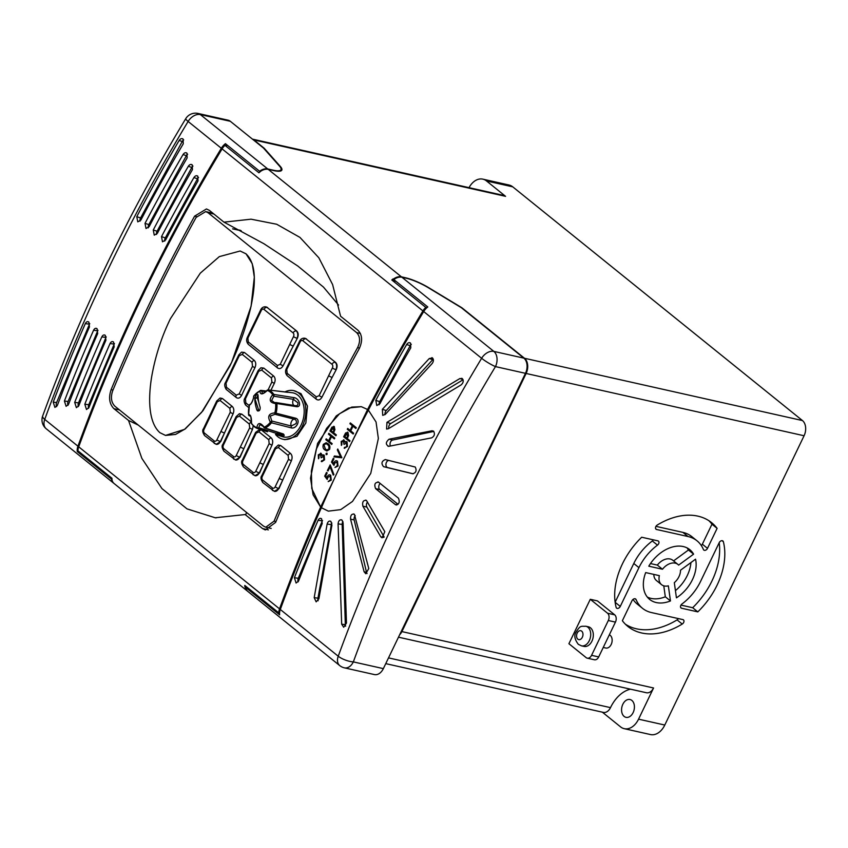 <?xml version="1.0" encoding="UTF-8"?>
<svg xmlns="http://www.w3.org/2000/svg" width="848" height="848" viewBox="0 0 848 848"><rect width="100%" height="100%" fill="white"/><g stroke="black" fill="none" stroke-linecap="round" stroke-linejoin="round"><path stroke-width="1.27" d="M590.484 627.817A10.049 6.89 -77.4 0 0 588.448 626.82L585.851 626.237A10.049 6.89 102.6 0 1 587.897 627.234A10.049 6.89 102.6 0 1 589.932 639.116A10.049 6.89 102.6 0 1 581.463 645.837L584.06 646.42A10.049 6.89 -77.4 0 0 592.529 639.699A10.049 6.89 -77.4 0 0 590.484 627.817M608.313 620.513L591.565 655.324L598.699 656.924L615.447 622.114L608.313 620.513A5.48 3.763 -77.4 0 0 607.539 613.221L590.282 599.303L568.913 643.717L586.159 657.635A5.48 3.763 -77.4 0 0 587.272 658.175A5.48 3.763 -77.4 0 0 591.565 655.324M252.407 139.114L503.712 195.422A9.137 6.265 102.6 0 1 505.567 196.333L486.519 180.963A18.264 12.529 -77.4 0 0 482.809 179.14L509.044 185.023A18.264 12.529 -77.4 0 1 512.754 186.846L802.462 420.566A11.416 7.833 102.6 0 1 804.084 435.755L664.79 725.04A18.264 12.529 -77.4 0 1 650.49 734.559L624.255 728.676A18.264 12.529 -77.4 0 0 638.555 719.168L653.554 687.982A9.137 6.265 102.6 0 1 646.409 692.742L398.486 637.187M674.319 582.661L676.439 597.84A31.97 22.037 128.9 0 0 692.445 579.64A31.97 22.037 128.9 0 0 695.54 559.182L680.488 570.227A13.017 8.968 -51.1 0 1 678.983 576.619A13.017 8.968 -51.1 0 1 674.319 582.661M659.362 575.644L645.688 572.58A31.97 22.037 128.9 0 0 649.663 599.43A31.97 22.037 128.9 0 0 670.461 600.946L668.351 585.841A13.017 8.968 -51.1 0 1 661.567 584.675A13.017 8.968 -51.1 0 1 659.362 575.644M636.074 599.589A2.745 1.897 128.9 0 0 635.661 599.038A2.745 1.897 128.9 0 0 631.993 600.734L622.368 620.725A66.674 45.962 128.9 0 0 627.87 626.439A66.674 45.962 128.9 0 0 682.237 624.054A2.745 1.897 128.9 0 0 683.668 622.443A2.745 1.897 128.9 0 0 683.446 619.877A2.745 1.897 128.9 0 0 682.884 619.602L651.444 612.563A43.386 29.903 -51.1 0 1 642.498 608.313A43.386 29.903 -51.1 0 1 636.074 599.589L635.035 598.752M723.376 541.755A2.745 1.897 128.9 0 0 722.888 540.971A2.745 1.897 128.9 0 0 719.21 542.667L700.554 581.452A43.386 29.903 -51.1 0 1 681.993 603.967A2.745 1.897 128.9 0 0 681.039 607.974A2.745 1.897 128.9 0 0 681.612 608.239L697.809 611.874A66.674 45.962 128.9 0 0 717.09 585.162A66.674 45.962 128.9 0 0 723.376 541.755L722.019 540.664M657.242 525.05A2.745 1.897 128.9 0 0 656.034 529.226A2.745 1.897 128.9 0 0 656.606 529.491L688.035 536.54A43.386 29.903 -51.1 0 1 696.982 540.78A43.386 29.903 -51.1 0 1 703.416 549.515A2.745 1.897 128.9 0 0 703.819 550.066A2.745 1.897 128.9 0 0 707.497 548.359L717.111 528.368A66.674 45.962 128.9 0 0 711.61 522.665A66.674 45.962 128.9 0 0 657.242 525.05M657.497 545.126A2.745 1.897 128.9 0 0 658.663 543.706A2.745 1.897 128.9 0 0 658.44 541.13A2.745 1.897 128.9 0 0 657.878 540.854L641.671 537.229A66.674 45.962 128.9 0 0 616.114 607.338A2.745 1.897 128.9 0 0 616.591 608.122A2.745 1.897 128.9 0 0 620.27 606.426L638.936 567.641A43.386 29.903 -51.1 0 1 657.497 545.126L652.345 540.971A2.745 1.897 128.9 0 0 653.352 539.847M648.794 566.188L662.489 569.252A13.017 8.968 -51.1 0 1 677.912 564.418A13.017 8.968 -51.1 0 1 678.644 565.107L693.59 554.147A31.97 22.037 128.9 0 0 689.816 549.674A31.97 22.037 128.9 0 0 648.794 566.188M607.539 613.221L614.673 614.821L597.416 600.893L590.282 599.303M680.976 605.101L692.668 607.719A66.674 45.962 128.9 0 0 711.938 581.007A66.674 45.962 128.9 0 0 719.199 542.699M675.432 590.643A31.97 22.037 128.9 0 0 687.293 575.485A31.97 22.037 128.9 0 0 690.919 562.574M804.084 435.755L526.12 373.47L401.899 631.59L653.554 687.982M526.12 373.47A11.416 7.833 -77.4 0 0 524.499 358.269L802.462 420.566M395.327 280.773L391.797 279.978L425.781 307.4A11.416 7.865 128.9 0 0 422.919 310.93L222.102 148.888A11.416 7.865 -51.1 0 1 224.964 145.358L258.947 172.78A11.416 7.865 128.9 0 1 260.198 171.731L260.124 171.678A11.416 7.865 -51.1 0 1 268.222 169.367L273.809 170.618A23.744 5.544 25.7 0 0 281.822 170.109A23.744 5.544 25.7 0 0 280.285 166.378L264.163 148.22L253.902 139.941A9.137 6.265 -77.4 0 0 252.439 139.136M268.222 169.367L401.422 276.83L405.068 277.656A23.744 5.544 -154.3 0 1 428.812 287.748L461.916 307.782L524.499 358.269M391.797 279.978A11.416 7.865 -51.1 0 1 393.048 278.928L393.313 279.14A11.416 7.865 128.9 0 1 401.422 276.83M247.319 591.024L114.13 483.551A11.416 7.865 -51.1 0 1 111.957 479.523L112.031 479.586A11.416 7.865 -51.1 0 1 111.936 478.24L77.952 450.818A11.416 7.865 -51.1 0 1 78.716 446.822L279.533 608.853A11.416 7.865 128.9 0 0 278.78 612.85L244.786 585.427A11.416 7.865 128.9 0 0 244.892 586.784L245.157 586.996A11.416 7.865 128.9 0 0 247.319 591.024A11.416 7.865 128.9 0 0 247.584 591.226M425.781 307.4L426.459 307.548L425.929 308.63M351.666 442.635L367.587 409.499A1292.829 891.216 -51.1 0 1 422.919 310.93M334.366 478.59L320.65 507.093L313.103 494.797L310.516 478.208L317.565 443.451L336.243 415.933L348.539 408.015L361.312 406.669L367.587 409.499M279.533 608.853A1292.829 891.216 -51.1 0 1 320.618 507.083M278.78 612.85L279.575 612.733M347.659 428.441L350.086 430.392L352.344 425.685L349.927 423.735L350.319 422.908L356.224 427.678L355.821 428.494L352.948 426.173L350.69 430.879L353.563 433.201L353.171 434.017L347.267 429.258L347.722 428.452L350.097 430.36M350.319 422.908L356.287 427.689L355.821 428.494M353.001 426.215L350.754 430.89L353.627 433.211L353.171 434.017M347.362 432.109L348.623 435.469L347.288 438.543L350.001 440.737L349.609 441.564L343.641 436.784L345.602 432.968L347.945 432.416L348.56 435.459L347.214 438.522L349.938 440.727L349.546 441.543M326.247 438.872L328.621 440.78L330.868 436.105L328.441 434.155L328.844 433.328L334.812 438.098L334.345 438.914L331.473 436.593L329.204 441.299L332.151 443.631L331.748 444.447L325.791 439.677L326.247 438.872M331.526 436.635L329.278 441.31M329.586 449.387L326.872 450.988L324.943 449.938C323.141 448.857 322.6 447.002 323.321 444.363L326.151 442.72L328.017 443.716C329.798 444.85 330.328 446.737 329.586 449.387L326.798 450.966M361.343 406.68L351.761 407.093L339.529 413.771L326.565 428.399L316.283 449.217L311.375 470.916L311.778 488.533L320.65 507.093M320.777 454.21L318.965 455.302L318.488 458.757L318.297 454.814L321.18 453.383L321.88 455.429M320.629 453.129L321.816 455.418L324.169 455.143L322.855 454.846L324.169 455.143L324.551 459.849L321.339 461.513M322.791 454.835L324.106 455.132L324.487 459.839L321.805 461.672M321.275 461.492L321.668 460.676L322.897 460.623M323.83 456.012L321.159 457.814L320.438 454.051M326.12 453.532L326.978 453.171L327.105 454.327L326.183 454.676L326.056 453.521L326.978 453.171L326.12 453.532M333.688 426.3L334.949 429.66L333.614 432.734L336.338 434.929L335.935 435.755L329.978 430.975L331.928 427.159L334.271 426.608L334.886 429.65L333.55 432.713L336.274 434.918L335.872 435.734M326.501 472.41L327.105 472.898L325.611 476.014L326.915 477.763L327.328 476.587C328.303 474.848 329.416 474.414 330.646 475.262L331.186 480.138L328.176 481.59L330.603 479.597L330.222 476.067L327.858 477.223L327.19 479.491L324.689 476.163L326.501 472.41L327.169 472.908L325.674 476.025L326.936 477.71M329.925 474.869L330.709 475.272L331.25 480.148L328.24 481.6M330.285 476.078L327.922 477.233L327.19 479.491M328.017 471.011L327.402 470.523L330.19 464.895L333.921 474.594L333.264 475.092L330.063 466.76L328.017 471.011L330.095 466.845M333.296 458.302L333.9 458.789L332.395 461.906L333.709 463.655L334.112 462.478C335.098 460.74 336.2 460.305 337.43 461.153L337.97 466.029L334.96 467.481L337.387 465.488L337.016 461.959L334.653 463.114L333.974 465.382L331.483 462.065L333.296 458.302L333.964 458.8L332.458 461.916L333.72 463.602M336.677 460.761L337.493 461.164L338.034 466.04L335.024 467.492M337.08 461.969L334.716 463.135L333.974 465.382M341.797 457.782L333.974 456.892L334.398 456.001L340.514 456.701L337.334 449.896L337.758 449.016L341.861 457.666L333.974 456.892M343.673 440.854L341.861 441.946L341.384 445.412L341.182 441.458L344.076 440.027L344.776 442.084M343.525 439.773L344.701 442.062L347.065 441.787L345.751 441.49L347.065 441.787L347.447 446.504L344.235 448.157M344.733 448.327L344.161 448.136L344.564 447.32L345.783 447.267M346.715 442.656L344.044 444.458L343.334 440.695M394.14 279.331L393.313 279.14M396.111 281.398L392.741 280.349L395.603 280.985M423.693 311.545A1292.829 891.216 128.9 0 0 368.371 410.103L376.046 421.986L378.356 438.448L370.746 473.417L352.503 501.433L340.716 509.627L328.335 511.143L321.381 507.729A1292.829 891.216 128.9 0 0 280.306 609.479L338.235 656.225A1292.829 891.216 -51.1 0 1 401.952 505.472A1292.829 891.216 -51.1 0 1 481.622 358.291A11.416 1.611 31.1 0 0 495.465 366.601A1281.413 883.34 128.9 0 0 416.495 512.478A1281.413 883.34 128.9 0 0 353.34 661.896L383.349 668.627L525.474 373.321L495.465 366.601A11.416 7.833 102.6 0 0 493.843 351.401L523.852 358.132L461.376 307.718L428.42 287.779A22.832 5.332 25.7 0 0 405.588 278.07L401.931 277.254L493.843 351.401A11.416 7.865 128.9 0 0 481.622 358.291L423.693 311.545A11.416 7.865 -51.1 0 1 427.805 306.976L393.832 279.564A11.416 7.865 -51.1 0 1 401.931 277.254M227.72 145.527L224.964 145.358M222.102 148.888A1292.829 891.216 128.9 0 0 78.716 446.822M224.858 144.891L224.338 145.973M245.157 586.996L247.34 587.494M247.075 587.272L244.892 586.784M389.02 439.222C385.564 442.264 385.49 444.628 388.808 446.324L431.664 437.844C434.515 436.158 435.141 433.922 433.519 431.144L431.982 430.773L389.02 439.222L392.635 440.027L433.816 431.431M388.034 446.313L388.808 446.324M433.519 431.144L431.982 430.773L433.466 431.102M380.763 536.795L362.891 506.192C362.096 501.931 363.283 500.013 366.442 500.447L384.822 531.696L382.066 537.823L380.763 536.795L383.656 537.441M365.711 500.076L366.442 500.447M364.121 571.796L350.553 519.135C350.468 515.192 351.75 513.581 354.4 514.291L368.774 568.51L365.795 573.746L364.121 571.796L366.527 572.326A3.657 2.502 -77.4 0 0 367.067 573.534M353.658 513.93L354.4 514.291M396.938 504.952L395.369 504.602L375.6 488.639C373.957 484.367 374.986 482.236 378.674 482.236L398.454 498.2C400.076 502.472 399.058 504.613 395.369 504.602L396.111 504.963M377.932 481.876L378.674 482.236M346.482 623.057L343.694 627.255L341.68 624.192L338.076 523.894C338.543 520.524 339.847 519.262 342.02 520.121L343.09 522.792L346.482 623.057M341.129 519.729L342.02 520.121M318.89 598.805L316.156 601.857L314.195 597.649L327.127 524.075C327.943 521.435 329.204 520.545 330.932 521.435L331.918 525.241L318.89 598.805M330.052 521.043L330.932 521.435M298.538 581.071L296.09 583.042L294.415 577.753A1292.829 891.216 -51.1 0 1 318.095 520.301C319.06 518.435 320.215 517.916 321.562 518.732L322.208 523.619A1292.829 891.216 128.9 0 0 298.538 581.071M320.671 518.351L321.562 518.732M410.527 343.069C409.16 342.242 407.877 342.73 406.658 344.532A1292.829 891.216 128.9 0 0 375.812 400.373L376.788 405.524L379.925 403.701A1292.829 891.216 -51.1 0 1 410.782 347.85L410.527 343.069L409.934 342.74M432.48 357.962L429.268 358.534L382.363 409.308L382.734 415.35L385.246 414.428L432.077 363.622C433.688 361.471 433.826 359.584 432.48 357.962L431.886 357.633M462.308 378.611L459.892 378.547L386.964 422.336L386.593 429.035L388.352 428.749L461.1 384.907C463.4 382.861 463.803 380.763 462.308 378.611L461.715 378.282M385.331 459.584L385.299 459.574C381.579 461.174 380.996 463.538 383.582 466.676L412.711 473.746C416.05 472.76 416.887 470.523 415.223 467.025L385.331 459.584M385.045 414.63A3.657 2.555 107.9 0 1 386.232 410.559L432.734 359.658A3.657 2.555 107.9 0 1 433.264 359.181M379.151 404.761A3.657 2.555 107.9 0 1 379.713 401.634L410.209 345.677A3.657 2.555 107.9 0 1 411.322 344.341M367.513 501.974A3.657 2.502 -77.4 0 0 366.887 507.093L384.144 536.996M355.259 515.626A3.657 2.502 -77.4 0 0 354.167 519.951L366.527 572.326M342.91 521.552A3.657 2.438 -82.5 0 0 342.168 524.435L345.337 624.669A3.657 2.438 -82.5 0 0 345.645 626.216M331.886 523.068A3.657 2.438 -82.5 0 0 331.335 524.626L317.958 598.147A3.657 2.438 -82.5 0 0 318.148 600.755M322.526 520.46A3.657 2.438 -82.5 0 0 322.335 520.863L298.273 578.262A3.657 2.438 -82.5 0 0 298.125 581.887M602.345 712.172L620.556 726.863A18.264 12.529 -77.4 0 0 624.255 728.676M268.392 529.873L262.498 528.548L265.329 529.947L275.621 522.4A1292.829 891.216 128.9 0 1 359.117 348.899C362.764 341.097 362.372 334.875 357.941 330.243L340.578 316.23L332.607 284.557L318.848 257.803L299.959 237.408L276.713 224.254L251.072 219.187L223.967 222.144L263.908 243.726L297.828 266.039L323.448 287.069L338.553 305.057M262.498 528.548L245.136 514.545L245.846 514.503L246.461 512.372M138.309 425.102L128.536 420.449L141.86 458.365L161.936 488.575L187.016 508.874L215.244 517.768L245.136 514.545M128.536 420.449L113.939 408.683C109.381 404.019 108.438 397.68 111.109 389.656A1292.829 891.216 -51.1 0 1 194.605 216.155L206.456 208.958L209.382 210.378L223.967 222.144M482.809 179.14A18.264 12.529 -77.4 0 0 469.029 187.652M630.467 689.17A35.616 24.433 -77.4 0 0 610.496 707.635A9.137 6.265 102.6 0 1 603.352 712.394L385.755 663.634M356.616 332.607C360.188 336.338 360.506 341.352 357.58 347.648A1292.829 891.216 128.9 0 0 274.074 521.149L265.763 527.233L263.484 526.11L114.925 406.245C111.258 402.482 110.494 397.373 112.646 390.896A1292.829 891.216 -51.1 0 1 196.142 217.395L205.704 211.597L208.057 212.742L356.616 332.607L360.389 333.444M245.093 398.03A2.735 0.625 25.4 0 0 244.881 398.147C243.662 399.874 243.885 402.153 245.549 404.973L248.814 407.665M270.936 390.271A1292.829 891.216 -51.1 0 1 274.349 383.296C275.6 380.243 275.356 377.816 273.618 376.014L263.834 368.117L260.908 367.778L258.163 370.544A2.735 0.647 26 0 0 258.682 371.307L245.411 398.889L245.846 402.906L249.238 405.63M267.576 307.527L265.943 306.87A5.48 3.763 102.6 0 1 267.056 307.411L296.736 331.059C298.464 332.861 298.655 335.278 297.309 338.31A1292.829 891.216 -51.1 0 0 293.27 345.995A1292.829 891.216 -51.1 0 0 283.126 365.721C281.472 368.467 279.639 369.23 277.625 368A2.735 1.887 -51.1 0 1 277.444 365.477L280.285 364.248A2.735 0.625 25.3 0 0 283.126 365.721M247.362 337.334L256.997 317.534A2.735 0.636 25.7 0 0 257.516 318.286L247.881 338.098A2.735 0.657 26.1 0 1 247.362 337.334L247.362 337.334C246.174 339.804 246.492 342.147 248.347 344.373L277.625 368M259.891 462.658L269.166 443.599L268.774 439.762L258.99 431.876L256.16 433.095L242.931 460.782A2.735 1.876 -77.4 0 0 243.312 464.428L253.096 472.325A2.735 1.876 -77.4 0 0 255.799 471.17L259.891 462.658A2.735 0.636 -154.3 0 0 263.389 464.344L259.287 472.855A5.48 3.763 102.6 0 1 255.004 475.707L259.626 472.93A1292.829 891.216 -51.1 0 1 263.389 464.344A1292.829 891.216 -51.1 0 1 272.007 445.115C273.162 442.041 272.865 439.593 271.127 437.801L260.972 429.65M259.944 429.311L255.63 432.363A2.735 0.625 25.3 0 0 256.16 433.095M222.452 398.528L220.077 398.019L216.738 400.987A2.735 0.625 25.3 0 0 217.268 401.719L208.142 420.894A2.735 0.636 -154.3 0 1 207.612 420.142L203.52 428.653C202.163 430.243 202.545 432.565 204.654 435.618L216.113 444.331L220.745 441.554A1292.829 891.216 -51.1 0 1 224.497 432.968A1292.829 891.216 -51.1 0 1 233.115 413.739C234.281 410.665 233.984 408.217 232.235 406.425L222.452 398.528A2.735 1.887 128.9 0 0 220.098 400.5L217.268 401.719M165.561 435.427L175.578 434.42L185.309 428.865L202.916 410.814L231.621 362.467L251.103 306.234L254.315 277.148L252.259 263.728L246.015 253.817L240.143 251.008L245.941 253.796C257.909 264.83 254.792 289.242 250.531 308.471C245.581 328.812 238.617 348.157 229.649 366.474L201.591 412.382L184.546 429.364L165.498 435.416L159.869 432.66C147.828 421.795 148.464 396.694 151.591 377.201C155.195 356.542 161.48 337.038 170.427 318.7L200.266 273.183L219.314 256.626L240.143 251.008M244.457 352.482L241.532 352.143L238.786 354.899A2.735 0.647 26 0 0 239.306 355.662L226.024 383.243L226.469 387.26L236.253 395.157L239.231 393.896A2.735 0.647 26 0 0 241.669 395.263A1292.829 891.216 -51.1 0 1 254.962 367.661C256.213 364.598 255.969 362.17 254.241 360.379L244.457 352.482A2.735 1.887 -51.1 0 0 242.284 354.411L239.306 355.662M225.716 382.384A2.735 0.625 25.4 0 0 225.494 382.501C224.275 384.239 224.497 386.508 226.172 389.338L236.327 397.585C238.341 398.814 240.122 398.041 241.669 395.263M251.453 421.922L241.839 414.163L239.465 413.654L236.126 416.622A2.735 0.625 25.3 0 0 236.656 417.364L227.518 436.529A2.735 0.636 -154.3 0 1 226.999 435.787L222.897 444.288C221.551 445.878 221.932 448.2 224.042 451.263L235.5 459.966L240.122 457.189A1292.829 891.216 -51.1 0 1 243.885 448.603A1292.829 891.216 -51.1 0 1 252.503 429.374L253.202 425.76M280.72 445.539L278.345 445.03L275.006 447.998A2.735 0.625 25.3 0 0 275.536 448.74L266.41 467.916A2.735 0.636 -154.3 0 1 265.88 467.163L261.788 475.675C260.431 477.254 260.813 479.576 262.922 482.639L274.381 491.342L279.013 488.565A1292.829 891.216 -51.1 0 1 282.766 479.979A1292.829 891.216 -51.1 0 1 291.394 460.75C292.549 457.676 292.253 455.238 290.504 453.436L280.72 445.539A2.735 1.887 128.9 0 0 278.367 447.511L275.536 448.74M306.457 338.903L304.824 338.246A5.48 3.763 102.6 0 1 305.937 338.787L335.628 362.435C337.345 364.237 337.536 366.654 336.19 369.686A1292.829 891.216 -51.1 0 0 332.151 377.371A1292.829 891.216 -51.1 0 0 322.007 397.097C320.364 399.843 318.53 400.606 316.505 399.376A2.735 1.887 -51.1 0 1 316.336 396.853L319.166 395.624A2.735 0.625 25.3 0 0 322.007 397.097M286.253 368.71L295.888 348.91A2.735 0.636 25.7 0 0 296.408 349.662L286.772 369.474A2.735 0.657 26.1 0 1 286.253 368.71L286.253 368.71C285.055 371.18 285.384 373.523 287.228 375.749L316.505 399.376M275.526 434.42A24.889 17.066 -77.4 0 0 277.826 436.731A24.889 17.066 -77.4 0 0 282.872 439.211L285.002 439.688L296.97 436.307L305.852 422.993L307.474 406.097L300.955 393.599L293.758 390.642A24.889 17.066 -77.4 0 0 284.811 391.967M282.872 439.211A24.889 17.066 -77.4 0 0 303.87 422.558A24.889 17.066 -77.4 0 0 298.814 393.122A24.889 17.066 -77.4 0 0 293.758 390.642M264.385 427.933A1.367 0.922 -71.9 0 0 265.106 428.007L283.38 433.996C285.606 436.476 283.052 436.635 275.727 434.483L282.405 436.667A22.557 15.465 -77.4 0 0 302.164 422.537A22.557 15.465 -77.4 0 0 297.828 395.168A22.557 15.465 -77.4 0 0 292.242 392.741L268.318 389.963A20.055 13.748 102.6 0 1 271.339 391.659A20.055 13.748 102.6 0 1 273.851 394.426L293.493 397.553C299.079 397.733 302.301 407.337 296.535 406.669L276.883 403.531A1.367 0.88 -80.9 0 0 275.96 402.599L274.455 402.535L271.614 400.521L273.83 396.217A1.367 0.88 -81 0 0 273.851 394.426A1.367 0.837 -34.1 0 0 272.696 394.755L273.83 396.217L293.461 399.344A4.145 2.682 -80.8 0 0 292.963 403.977A4.145 2.682 -80.8 0 0 293.896 405.429M295.56 418.191A1.367 0.869 -75.7 0 1 294.457 419.241L274.975 414.29L270.3 416.071L271.742 421.011L270.374 422.156A1.367 0.562 37.9 0 0 271.455 422.802A20.055 13.748 102.6 0 1 265.106 428.007A1.367 0.89 65.8 0 1 264.247 427.191L260.092 424.456L258.704 427.646A1.367 0.615 176.2 0 1 256.859 427.657C257.739 422.378 260.198 422.219 264.247 427.191A19.356 13.282 -77.4 0 0 270.374 422.156C267.205 416.474 268.689 413.389 274.837 412.891L274.975 414.29A1.367 0.869 -75.7 0 0 276.066 413.209L295.56 418.191C301.252 419.59 296.408 429.692 290.949 427.784L271.455 422.802A1.367 0.869 -75.6 0 0 271.742 421.011L291.203 426.003L296.09 423.608C296.811 421.392 296.27 419.94 294.457 419.241A4.145 2.639 -75.7 0 0 291.479 421.467A4.145 2.639 -75.7 0 0 291.203 426.003A1.367 0.869 104.4 0 1 290.949 427.784M254.432 426.798A20.055 13.748 102.6 0 0 257.453 428.494A1.367 0.996 -70.8 0 1 257.442 428.494A1.367 1.367 0 0 0 257.463 428.494L267.491 431.78L257.474 428.505A1.367 0.922 -71.9 0 0 258.704 427.646L276.967 433.604L282.426 434.823L283.539 434.303M240.27 230.264L232.606 228.843L241.224 230.783M523.852 358.132A11.416 7.833 102.6 0 1 525.474 373.321M383.349 668.627A11.416 7.833 102.6 0 1 374.424 674.573L344.405 667.842A11.416 7.833 -77.4 0 0 353.34 661.896A11.416 3.668 20 0 1 338.235 656.225A11.416 7.865 128.9 0 0 339.741 665.595A11.416 11.416 0 0 0 344.405 667.842M624.139 716.422A9.137 6.265 -77.4 0 0 625.994 717.334A9.137 6.265 -77.4 0 0 633.7 711.218A9.137 6.265 -77.4 0 0 631.845 700.416A9.137 6.265 -77.4 0 0 629.99 699.515A9.137 6.265 -77.4 0 0 622.284 705.621A9.137 6.265 -77.4 0 0 624.139 716.422M399.694 634.664A9.137 6.265 -77.4 0 0 401.899 631.59M339.741 665.595L247.839 591.438A11.416 7.865 -51.1 0 1 245.666 587.41L279.639 614.832A11.416 7.865 -51.1 0 1 280.306 609.479M368.392 410.103C349.853 445.221 334.186 477.774 321.413 507.74L328.324 511.132M230.338 121.306L200.329 114.575A11.416 7.833 -77.4 0 0 198.019 113.441L228.027 120.172A11.416 7.833 102.6 0 1 230.338 121.306L263.452 148.018L279.511 166.123A22.832 5.332 -154.3 0 1 280.995 169.717A22.832 5.332 -154.3 0 1 273.289 170.194L267.714 168.943A11.416 7.865 128.9 0 0 259.605 171.254L225.441 143.683A11.416 7.865 128.9 0 0 221.328 148.262L188.118 121.465A1292.829 891.216 128.9 0 0 108.449 268.646A1292.829 891.216 128.9 0 0 44.732 419.4L77.942 446.196A1292.829 891.216 -51.1 0 1 221.328 148.262M77.942 446.196A11.416 7.865 128.9 0 0 77.274 451.539L79.468 452.037M77.274 451.539L111.448 479.109A11.416 7.865 128.9 0 0 113.611 483.137A11.416 7.865 128.9 0 0 113.876 483.328M88.945 407.538L86.485 409.51L84.821 404.21A1292.829 891.216 -51.1 0 1 110.049 343.546C111.035 341.691 112.19 341.172 113.526 341.988L114.173 346.874A1292.829 891.216 128.9 0 0 88.945 407.538M112.646 341.606L113.526 341.988M78.822 405.704L76.373 407.676L74.698 402.387A1292.829 891.216 -51.1 0 1 101.813 336.9C102.788 335.045 103.954 334.525 105.29 335.342L105.926 340.228A1292.829 891.216 128.9 0 0 78.822 405.704M104.41 334.949L105.29 335.342M68.54 404.348L66.102 406.33L64.416 401.03A1292.829 891.216 -51.1 0 1 93.577 330.254C94.552 328.399 95.718 327.879 97.054 328.695L97.69 333.582A1292.829 891.216 128.9 0 0 68.54 404.348M96.174 328.303L97.054 328.695M85.33 323.607C86.316 321.752 87.471 321.222 88.817 322.049L89.453 326.936A1292.829 891.216 128.9 0 0 57.335 405.45L54.919 407.432L53.212 402.132A1292.829 891.216 -51.1 0 1 85.33 323.607L89.475 324.159L56.593 402.577A3.657 2.438 -82.5 0 0 56.636 406.648M87.927 321.657L88.817 322.049M183.041 139.019C181.673 138.192 180.38 138.68 179.14 140.471A1292.829 891.216 128.9 0 0 136.782 216.696L137.779 221.858L140.906 220.024A1292.829 891.216 -51.1 0 1 183.263 143.8L183.041 139.019L182.437 138.701M186.91 153.106C185.553 152.28 184.26 152.767 183.03 154.559A1292.829 891.216 128.9 0 0 145.019 223.353L146.015 228.504L149.142 226.67A1292.829 891.216 -51.1 0 1 187.154 157.887L186.91 153.106L186.316 152.778M192.189 164.83C190.832 164.014 189.539 164.501 188.32 166.293A1292.829 891.216 128.9 0 0 153.265 229.999L154.251 235.15L157.378 233.317A1292.829 891.216 -51.1 0 1 192.443 169.621L192.189 164.83L191.595 164.512M197.743 176.119C196.386 175.303 195.104 175.79 193.895 177.592A1292.829 891.216 128.9 0 0 161.502 236.645L162.487 241.797L165.625 239.963A1292.829 891.216 -51.1 0 1 198.008 180.91L197.743 176.119L197.149 175.801M164.766 241.118A3.657 2.555 107.9 0 1 165.307 237.875L197.52 178.758A3.657 2.555 107.9 0 1 198.559 177.476M156.53 234.461A3.657 2.555 107.9 0 1 157.071 231.228L191.828 167.438A3.657 2.555 107.9 0 1 192.973 166.07M148.294 227.815A3.657 2.555 107.9 0 1 148.835 224.582L186.39 155.65A3.657 2.555 107.9 0 1 187.652 154.209M140.047 221.169A3.657 2.555 107.9 0 1 140.588 217.936L182.246 141.478A3.657 2.555 107.9 0 1 183.698 139.92M114.459 343.546A3.657 2.438 -82.5 0 0 114.183 344.097L88.764 404.729A3.657 2.438 -82.5 0 0 88.584 408.259M106.223 336.9A3.657 2.438 -82.5 0 0 105.947 337.451L78.514 402.885A3.657 2.438 -82.5 0 0 78.376 406.552M97.986 330.254A3.657 2.438 -82.5 0 0 97.711 330.805L68.063 401.507A3.657 2.438 -82.5 0 0 67.999 405.344M89.74 323.607A3.657 2.438 -82.5 0 0 89.475 324.159M286.772 369.474L287.165 373.321L316.336 396.853M319.166 395.624L328.664 375.685A2.735 0.636 25.7 0 0 332.151 377.371L336.19 369.686M247.881 338.098L248.284 341.945L277.444 365.477M280.285 364.248L289.772 344.309A2.735 0.636 25.7 0 0 293.27 345.995L297.309 338.31M268.085 389.921L271.89 381.96L271.445 377.943L261.661 370.046L258.682 371.307M239.231 393.896L252.503 366.315L252.068 362.297L242.284 354.411M266.41 467.916L262.308 476.417A2.735 1.876 -77.4 0 0 262.7 480.074L272.484 487.96A2.735 1.876 -77.4 0 0 275.187 486.805A2.735 0.636 25.7 0 0 278.674 488.49L282.766 479.979A2.735 0.636 -154.3 0 1 279.278 478.293L288.543 459.234L288.15 455.408L278.367 447.511M247.022 452.27A2.735 0.636 -154.3 0 1 246.503 451.518L242.401 460.029C241.055 461.619 241.436 463.941 243.546 466.994L255.004 475.707M227.518 436.529L223.427 445.041A2.735 1.876 -77.4 0 0 223.808 448.698L233.592 456.584A2.735 1.876 -77.4 0 0 236.295 455.429A2.735 0.636 25.7 0 0 239.783 457.114L243.885 448.603A2.735 0.636 -154.3 0 1 240.387 446.917L249.662 427.858L249.27 424.032L239.486 416.135L236.656 417.364M208.142 420.894L204.039 429.406A2.735 1.876 -77.4 0 0 204.432 433.052L214.215 440.949A2.735 1.876 -77.4 0 0 216.918 439.794A2.735 0.636 25.7 0 0 220.406 441.479L224.497 432.968A2.735 0.636 -154.3 0 1 221.01 431.282L230.274 412.223L229.882 408.386L220.098 400.5M293.493 397.553A1.367 0.88 -81 0 1 293.461 399.344L297.849 402.779C298.21 404.825 297.468 405.821 295.602 405.768A1.367 0.88 99.1 0 1 295.867 405.747L276.215 402.588A1.367 1.367 0 0 0 275.876 402.577L275.621 403.553L276.883 403.531A20.055 13.748 102.6 0 1 276.066 413.209L274.837 412.891A19.356 13.282 -77.4 0 0 275.621 403.553C269.6 402.705 268.625 399.779 272.696 394.755A19.356 13.282 -77.4 0 0 270.268 392.094A19.356 13.282 -77.4 0 0 267.353 390.451C262.52 394.85 260.06 394.998 259.965 390.917A19.356 13.282 -77.4 0 0 253.838 395.952C253.054 400.754 251.559 403.839 249.376 405.217A19.356 13.282 -77.4 0 0 248.591 414.555C250.658 414.513 251.633 417.449 251.527 423.353A19.356 13.282 -77.4 0 0 253.944 426.014A19.356 13.282 -77.4 0 0 256.859 427.657A1.367 0.996 -70.8 0 0 257.442 428.494L254.22 426.682L251.602 423.809A1.367 0.837 -34.1 0 1 251.527 423.353A1.367 0.859 6.4 0 1 251.379 422.887L251.379 422.887A1.367 1.367 0 0 0 251.602 423.809A1.367 0.837 -34.1 0 0 251.92 424.032M258.078 395.38C257.029 393.769 255.937 394.659 254.803 398.051A39.146 21.539 51 0 0 254.803 398.284A39.146 21.539 51 0 0 256.859 409.902L257.357 410.729C259.35 411.301 260.272 410.135 260.135 407.231A39.167 21.55 -129 0 1 259.7 405.863A39.167 21.55 -129 0 1 258.078 395.56A39.167 21.55 -129 0 1 258.078 395.38L257.803 394.5M257.357 410.729L257.951 411.047M283.38 433.996A1.367 0.922 -71.9 0 1 282.893 434.028L264.597 428.049A1.367 1.367 0 0 1 263.845 427.434L264.067 427.307M248.803 415.191A1.367 1.283 -132.7 0 1 248.591 414.555L248.549 414.683A1.367 1.367 0 0 0 249.524 415.859A1.367 0.996 -73.5 0 0 249.895 415.87A1.367 1.283 -132.7 0 1 248.803 415.191M248.634 414.81L249.376 405.217A1.367 1.325 92.6 0 1 250.478 404.178A1.367 1.367 0 0 0 249.344 405.196M249.27 415.732A1.367 0.996 -73.5 0 0 249.524 415.859L250.51 416.156M296.599 405.715L296.599 405.715A4.145 4.145 0 0 0 296.599 405.715L295.867 405.747A1.367 0.88 99.1 0 1 296.535 406.669M253.605 396.535L253.605 396.535A1.367 1.124 2.7 0 1 253.838 395.952A1.367 0.562 37.9 0 1 253.891 395.751A1.367 1.367 0 0 0 253.605 396.535C253.838 398.136 251.835 403.023 250.425 404.22L250.732 404.167M254.071 395.656A1.367 0.562 37.9 0 0 253.891 395.751L260.325 390.493A1.367 0.89 65.8 0 0 259.965 390.917A1.367 0.933 15.3 0 1 261.788 391.172L262.361 393.334C262.816 393.79 264.353 392.815 266.982 390.387L267.353 390.451A1.367 0.996 -70.8 0 1 268.318 389.963A1.367 0.954 97 0 0 268.18 389.932A1.367 1.367 0 0 0 266.982 390.387M266.389 391.034L261.057 390.387A1.367 0.954 97 0 0 260.665 390.451A1.367 0.89 65.8 0 0 260.325 390.493A1.367 1.367 0 0 1 261.057 390.387A1.367 0.954 97 0 1 261.788 391.172L265.731 391.659M380.18 483.445A3.657 2.502 -77.4 0 0 379.777 489.582L398.051 504.327M388.808 428.463A3.657 2.555 107.9 0 1 390.716 423.544L463.061 379.766M390.419 445.995A3.657 2.502 102.6 0 1 390.345 442.37A3.657 2.502 102.6 0 1 392.635 440.027M413.209 473.799L387.663 467.587A3.657 2.502 102.6 0 1 385.988 463.803A3.657 2.502 102.6 0 1 388.819 460.432M111.448 479.109L111.989 479.237M247.86 587.908L245.666 587.41M259.605 171.254L260.431 171.444M258.121 396.588C257.453 395.751 257.145 395.995 257.188 397.33L257.283 397.617A1.823 0.869 -18.1 0 1 254.803 398.284L258.735 410.326L256.859 409.902M254.803 398.051A1.823 0.89 160.6 0 0 257.188 397.33M320.714 454.189L318.965 455.302M318.901 455.291L318.954 457.952M322.834 460.612L321.668 460.676L322.834 460.612L323.883 459.34L323.385 455.811M323.766 455.991L321.159 457.814M318.89 457.941L318.488 458.757M326.056 453.521L326.915 453.15L327.042 454.316L326.183 454.676M326.215 442.741L327.943 443.705C329.734 444.829 330.264 446.716 329.522 449.366M325.346 449.111L326.915 450.012L328.929 448.857L328.865 446.069L327.551 444.522L326.003 443.684L323.936 444.829L325.346 449.111L326.946 450.023M323.936 444.829L325.409 449.122M326.035 443.695L324 444.84M329.204 441.299L332.151 443.631M332.087 443.61L331.685 444.437M328.844 433.328L334.812 438.098M334.737 438.087L334.345 438.914M326.183 438.851L328.6 440.801M333.72 426.311L334.335 426.629M333.879 427.434L331.78 428.961L330.974 430.646L332.946 432.226L333.73 430.636L333.54 427.265M333.942 427.445L331.038 430.657L332.957 432.204M329.861 474.859L330.709 475.272M330.126 464.884L333.921 474.594M333.858 474.583L333.264 475.092M336.72 460.761L337.493 461.164M337.758 449.016L341.861 457.666M343.61 440.833L341.861 441.946M341.797 441.935L341.85 444.596M345.719 447.256L344.564 447.32L345.719 447.256L346.779 445.984L346.281 442.455M346.652 442.645L344.044 444.458M345.687 441.479L347.002 441.776L347.447 446.504M347.373 446.483L344.161 448.136M341.786 444.585L341.384 445.412M347.394 432.12L348.009 432.438M347.553 433.243L345.454 434.77L344.648 436.455L346.609 438.034L347.394 436.444L347.214 433.074M347.616 433.254L344.712 436.466L346.631 438.013M661.567 584.675L656.416 580.52A13.017 8.968 -51.1 0 1 653.84 574.403M647.321 597.066A31.97 22.037 128.9 0 0 665.32 596.791L663.783 585.83M665.32 596.791L670.461 600.946M642.498 608.313L637.346 604.158A43.386 29.903 -51.1 0 1 633.032 599.409M625.411 624.223A66.674 45.962 128.9 0 0 677.086 619.899A2.745 1.897 128.9 0 0 678.358 618.595M692.668 607.719L697.809 611.874M701.296 545.529A2.745 1.897 128.9 0 0 702.345 544.204L711.97 524.212L717.111 528.368M711.97 524.212A66.674 45.962 128.9 0 0 708.928 520.714M655.97 526.354L682.884 532.385A43.386 29.903 -51.1 0 1 691.83 536.636L696.982 540.78M615.129 602.239L633.785 563.485A43.386 29.903 -51.1 0 1 652.345 540.971M673.556 560.91L688.449 549.992L693.59 554.147M688.449 549.992A31.97 22.037 128.9 0 0 687.018 547.872M650.469 563.56L657.338 565.097A13.017 8.968 -51.1 0 1 672.761 560.263L677.912 564.418M657.338 565.097L662.489 569.252M614.673 614.821A5.48 3.763 102.6 0 1 615.447 622.114M598.699 656.924A5.48 3.763 102.6 0 1 594.406 659.776L587.272 658.175M603.257 647.448L605.832 648.031A6.848 4.696 -77.4 0 0 611.609 643.441A6.848 4.696 -77.4 0 0 610.221 635.343A6.848 4.696 -77.4 0 0 609.33 634.813M581.696 631.166A4.569 3.127 -77.4 0 0 577.191 633.085A4.569 3.127 -77.4 0 0 577.838 639.169A4.569 3.127 -77.4 0 0 582.343 637.24A4.569 3.127 -77.4 0 0 581.696 631.166M638.555 719.168L664.79 725.04M505.567 196.333L253.902 139.941M462.987 379.554L459.892 378.547M432.734 359.658L429.268 358.534M410.209 345.677L406.658 344.532M366.887 507.093L362.891 506.192M354.167 519.951L350.553 519.135M342.168 524.435L338.076 523.894M331.335 524.626L327.127 524.075M322.335 520.863L318.095 520.301M512.754 186.846L486.519 180.963M388.522 657.889L610.496 707.635M119.494 409.923L113.939 408.683M112.985 390.069L111.109 389.656M196.619 216.6L194.605 216.155M359.541 348.093L357.58 347.648M275.96 521.573L274.074 521.149M213.95 214.056L208.057 212.742M42.676 415.965A11.416 11.416 0 0 0 46.227 428.77A11.416 7.865 128.9 0 1 44.732 419.4A11.416 3.668 20 0 1 42.676 415.965C61.12 365.424 82.32 315.276 106.265 265.509C130.221 215.752 156.71 166.812 185.744 118.688A11.416 1.611 31.1 0 0 188.118 121.465A11.416 7.865 128.9 0 1 200.329 114.575L267.714 168.943M197.52 178.758L193.895 177.592M191.828 167.438L188.32 166.293M186.39 155.65L183.03 154.559M182.246 141.478L179.14 140.471M114.183 344.097L110.049 343.546M105.947 337.451L101.813 336.9M97.711 330.805L93.577 330.254M216.113 444.331A5.48 3.763 102.6 0 0 220.406 441.479L220.745 441.554M235.5 459.966A5.48 3.763 102.6 0 0 239.783 457.114L240.122 457.189M255.799 471.17A2.735 0.636 25.7 0 0 259.287 472.855L259.626 472.93M274.381 491.342A5.48 3.763 102.6 0 0 278.674 488.49L279.013 488.565M289.772 344.309L293.503 336.561A2.735 1.876 -77.4 0 0 293.122 332.914L263.951 309.372A2.735 1.887 -51.1 0 1 267.056 307.411L296.736 331.059M293.122 332.914A2.735 1.887 -51.1 0 1 296.217 330.943A5.48 3.763 102.6 0 1 297.001 338.235A2.735 0.636 25.7 0 1 293.503 336.561M328.664 375.685L332.395 367.937A2.735 1.876 -77.4 0 0 332.003 364.29L302.842 340.748A2.735 1.887 -51.1 0 1 305.937 338.787L335.628 362.435M332.003 364.29A2.735 1.887 -51.1 0 1 335.108 362.319A5.48 3.763 102.6 0 1 335.882 369.611A2.735 0.636 25.7 0 1 332.395 367.937M302.842 340.748A2.735 1.876 -77.4 0 0 300.139 341.903L296.408 349.662M287.345 375.844A2.735 1.887 -51.1 0 1 287.165 373.321M304.824 338.246C302.513 337.939 300.775 338.903 299.62 341.15A2.735 0.636 25.7 0 0 300.139 341.903M263.951 309.372A2.735 1.876 -77.4 0 0 261.248 310.527L257.516 318.286M248.453 344.468A2.735 1.887 -51.1 0 1 248.284 341.945M265.943 306.87C263.633 306.563 261.894 307.527 260.728 309.774A2.735 0.636 25.7 0 0 261.248 310.527M271.89 381.96A2.735 0.625 25.4 0 0 274.349 383.296M245.931 405.333A2.735 1.887 -51.1 0 1 245.846 402.906M271.445 377.943A2.735 1.887 -51.1 0 1 273.618 376.014M258.386 370.417A2.735 0.647 26 0 0 258.163 370.544L244.881 398.147A2.735 0.625 25.4 0 0 245.411 398.889M261.661 370.046A2.735 1.887 -51.1 0 1 263.834 368.117M236.327 397.585A2.735 1.887 -51.1 0 1 236.253 395.157M252.503 366.315A2.735 0.625 25.4 0 0 254.962 367.661M226.543 389.698A2.735 1.887 -51.1 0 1 226.469 387.26M252.068 362.297A2.735 1.887 -51.1 0 1 254.241 360.379M238.998 354.782A2.735 0.647 26 0 0 238.786 354.899L225.494 382.501A2.735 0.625 25.4 0 0 226.024 383.243M275.187 486.805L279.278 478.293M262.308 476.417A2.735 0.636 -154.3 0 1 261.788 475.675M262.7 480.074A2.735 1.887 128.9 0 0 262.922 482.639M290.504 453.436A2.735 1.887 128.9 0 0 288.15 455.408M272.484 487.96A2.735 1.887 128.9 0 0 272.706 490.536M291.394 460.75A2.735 0.657 -153.9 0 1 288.543 459.234M242.931 460.782A2.735 0.636 -154.3 0 1 242.401 460.029M261.343 429.904A2.735 1.887 128.9 0 0 258.99 431.876M243.312 464.428A2.735 1.887 128.9 0 0 243.546 466.994M271.127 437.801A2.735 1.887 128.9 0 0 268.774 439.762M253.096 472.325A2.735 1.887 128.9 0 0 253.329 474.891M272.007 445.115A2.735 0.657 -153.9 0 1 269.166 443.599M236.295 455.429L240.387 446.917M223.427 445.041A2.735 0.636 -154.3 0 1 222.897 444.288M241.839 414.163A2.735 1.887 128.9 0 0 239.486 416.135M223.808 448.698A2.735 1.887 128.9 0 0 224.042 451.263M251.443 422.103A2.735 1.887 128.9 0 0 249.27 424.032M233.592 456.584A2.735 1.887 128.9 0 0 233.825 459.16M252.503 429.374A2.735 0.657 -153.9 0 1 249.662 427.858M216.918 439.794L221.01 431.282M204.039 429.406A2.735 0.636 -154.3 0 1 203.52 428.653M204.432 433.052A2.735 1.887 128.9 0 0 204.654 435.618M232.235 406.425A2.735 1.887 128.9 0 0 229.882 408.386M214.215 440.949A2.735 1.887 128.9 0 0 214.438 443.515M233.115 413.739A2.735 0.657 -153.9 0 1 230.274 412.223M275.727 434.483A1.367 0.922 -71.9 0 0 276.967 433.604A4.145 2.798 -72.1 0 1 277.699 432.332M249.895 415.87L250.436 416.039M268.18 389.932L286.794 392.211A1.367 0.954 97 0 1 286.91 392.242M56.593 402.577L53.212 402.132M68.063 401.507L64.416 401.03M78.514 402.885L74.698 402.387M88.764 404.729L84.821 404.21M140.588 217.936L136.782 216.696M148.835 224.582L145.019 223.353M157.071 231.228L153.265 229.999M165.307 237.875L161.502 236.645M298.273 578.262L294.415 577.753M317.958 598.147L314.195 597.649M345.337 624.669L341.68 624.192M379.777 489.582L375.6 488.639M379.713 401.634L375.812 400.373M386.232 410.559L382.363 409.308M390.716 423.544L386.964 422.336M387.663 467.587L383.582 466.676M258.979 410.845A2.533 1.738 102.6 0 1 258.735 410.326A1.823 0.869 -18.1 0 0 259.541 410.337M257.283 397.617L258.767 402.143M677.086 619.899L682.237 624.054M680.658 607.475L681.612 608.239M702.345 544.204L707.497 548.359M682.884 532.385L688.035 536.54M655.652 528.728L656.606 529.491M633.785 563.485L638.936 567.641M615.139 602.281L620.27 606.426M585.851 626.237C580.615 626.545 580.604 624.902 575.665 632.746C574.001 635.894 574.88 639.752 578.294 644.3L581.463 645.837M271.212 528.452L265.763 527.233M212.89 213.198L205.704 211.597M215.244 517.768L216.155 517.852M46.227 428.77L113.611 483.137M198.019 113.441A11.416 11.416 0 0 0 185.744 118.688M299.62 341.15L295.888 348.91M260.728 309.774L256.997 317.534M275.006 447.998L265.88 467.163M255.63 432.363L246.503 451.518M236.126 416.622L226.999 435.787M216.738 400.987L207.612 420.142M282.893 434.028L283.539 434.134M251.379 422.887C251.072 417.364 250.658 414.948 250.139 415.626L250.245 415.668M287.949 392.327L286.794 392.211M280.338 171.084L280.995 169.717"/></g></svg>

